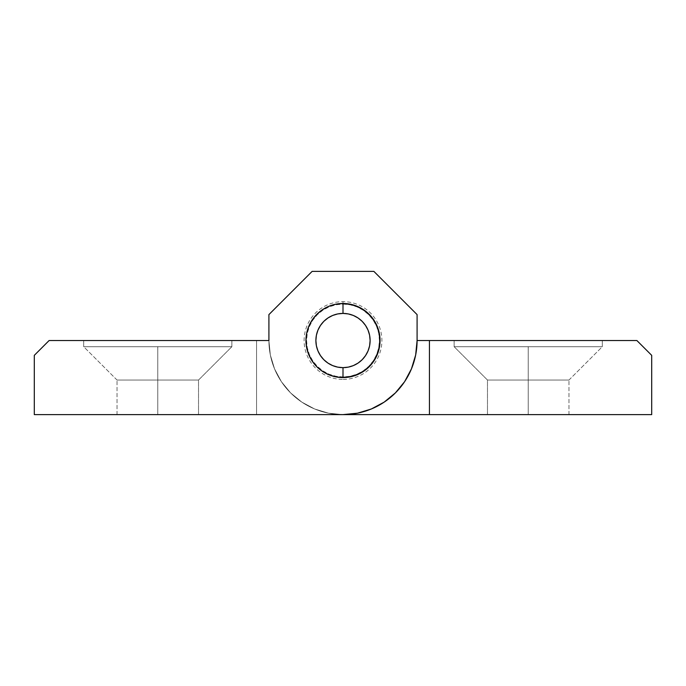 <?xml version="1.0" encoding="UTF-8"?>
<svg xmlns="http://www.w3.org/2000/svg" width="686" height="686" viewBox="0 0 686 686"><rect width="100%" height="100%" fill="white"/><g stroke="black" fill="none" stroke-linecap="round" stroke-linejoin="round"><path stroke-width="0.51" stroke-dasharray="3.43 2.57" d="M528.22 414.618L487.472 414.618L528.22 414.618L528.22 380.044L528.22 414.618L487.472 414.618L528.22 414.618L528.22 380.044L487.472 380.044L528.22 380.044L528.22 414.618L528.22 380.044L487.472 380.044L528.22 380.044L487.472 380.044L528.22 380.044L528.22 346.704L528.22 380.044L487.472 380.044L528.22 380.044L528.22 346.704L454.132 346.704L528.22 346.704L454.132 346.704L454.132 340.53L602.308 340.53L602.308 346.704L454.132 346.704L454.132 340.53L602.308 340.53L602.308 346.704L528.22 346.704L528.22 380.044L528.22 346.704L454.132 346.704L528.22 346.704L528.22 380.044L568.968 380.044L528.22 380.044L528.22 346.704L602.308 346.704L528.22 346.704L602.308 346.704L602.308 340.53L454.132 340.53L454.132 346.704L602.308 346.704L602.308 340.53L454.132 340.53L602.308 340.53L454.132 340.53L602.308 340.53L454.132 340.53L454.132 346.704L528.22 346.704L528.22 380.044L568.968 380.044L528.22 380.044L528.22 414.618L568.968 414.618L487.472 414.618L568.968 414.618L487.472 414.618L568.968 414.618L528.22 414.618L528.22 380.044L568.968 380.044L528.22 380.044L528.22 414.618L568.968 414.618L528.22 414.618M369.171 366.744A37.044 37.044 0 0 0 369.214 366.701L373.801 361.11L369.197 366.727L373.801 361.11L369.197 366.727L363.58 371.332L369.197 366.727L363.58 371.332L357.174 374.753L363.58 371.332L357.174 374.753L350.229 376.863L357.174 374.753L350.229 376.863L343 377.574L350.229 376.863L343 377.574L335.771 376.863L343 377.574L335.771 376.863L328.826 374.753L335.771 376.863L328.826 374.753L322.42 371.332L328.826 374.753L322.42 371.332L316.803 366.727L322.42 371.332L316.803 366.727L312.199 361.11L316.803 366.727L312.199 361.11L308.777 354.705L306.668 347.759L305.956 340.53A37.044 37.044 0 0 0 343 377.574A37.044 37.044 0 0 0 380.044 340.53A37.044 37.044 0 0 1 343 377.574A37.044 37.044 0 0 1 305.956 340.53L306.668 333.302L308.777 326.356L312.199 319.95L316.803 314.334L322.42 309.729L328.826 306.308L335.771 304.198L343 303.486L350.229 304.198L357.174 306.308L363.58 309.729L369.197 314.334L373.801 319.95L377.223 326.356L379.332 333.302L380.044 340.53L379.332 347.759L377.223 354.705L373.801 361.11L377.223 354.705L379.332 347.759L380.044 340.53L379.332 333.302L377.223 326.356L373.801 319.95L369.197 314.334L363.58 309.729L357.174 306.308L350.229 304.198L343 303.486L335.771 304.198L328.826 306.308L322.42 309.729L316.803 314.334L312.199 319.95L308.777 326.356L306.668 333.302L305.956 340.53L306.668 347.759L305.956 340.53A37.044 37.044 0 0 1 343 303.486A37.044 37.044 0 0 1 380.044 340.53A37.044 37.044 0 0 0 343 303.486A37.044 37.044 0 0 0 305.956 340.53L306.668 347.759L308.777 354.705L306.668 347.759L308.777 354.705L312.199 361.11L308.777 354.705L312.199 361.11L316.803 366.727L312.199 361.11L316.803 366.727L322.42 371.332L316.803 366.727L322.42 371.332L328.826 374.753L322.42 371.332L328.826 374.753L335.771 376.863L328.826 374.753L335.771 376.863L343 377.574L335.771 376.863L343 377.574L350.229 376.863L343 377.574L350.229 376.863L357.174 374.753L350.229 376.863L357.174 374.753L363.58 371.332L357.174 374.753L363.58 371.332L369.197 366.727L363.58 371.332L369.197 366.727L373.801 361.11L377.223 354.705L379.332 347.759L380.044 340.53L379.332 333.302L377.223 326.356L373.801 319.95L369.197 314.334L363.58 309.729L357.174 306.308L350.229 304.198L343 303.486L335.771 304.198L328.826 306.308L322.42 309.729L316.803 314.334L312.199 319.95L308.777 326.356L306.668 333.302L305.956 340.53L306.668 347.759L308.777 354.705L312.199 361.11L316.803 366.727L322.42 371.332L328.826 374.753L335.771 376.863L343 377.574L350.229 376.863L357.174 374.753L363.58 371.332L369.197 366.727L373.801 361.11L377.223 354.705L379.332 347.759L380.044 340.53L379.332 333.302L377.223 326.356L373.801 319.95L369.197 314.334L363.58 309.729L357.174 306.308L350.229 304.198L343 303.486L335.771 304.198L328.826 306.308L322.42 309.729L316.803 314.334L312.199 319.95L308.777 326.356L306.668 333.302L305.956 340.53A37.044 37.044 0 0 0 343 377.574A37.044 37.044 0 0 0 380.044 340.53L379.332 333.302L377.223 326.356L373.801 319.95L369.197 314.334L363.58 309.729L357.174 306.308L350.229 304.198L343 303.486L335.771 304.198L328.826 306.308L322.42 309.729L316.803 314.334L312.199 319.95L308.777 326.356L306.668 333.302L305.956 340.53L306.668 347.759L308.777 354.705L306.668 347.759L305.956 340.53L306.668 333.302L308.777 326.356L312.199 319.95L316.803 314.334L322.42 309.729L328.826 306.308L335.771 304.198L343 303.486L350.229 304.198L357.174 306.308L363.58 309.729L369.197 314.334L373.801 319.95L377.223 326.356L379.332 333.302L380.044 340.53L379.332 347.759L380.044 340.53A37.044 37.044 0 0 0 343 303.486A37.044 37.044 0 0 0 305.956 340.53L306.668 333.302L308.777 326.356L312.199 319.95L316.803 314.334L322.42 309.729L328.826 306.308L335.771 304.198L343 303.486L350.229 304.198L357.174 306.308L363.58 309.729L369.197 314.334L373.801 319.95L377.223 326.356M636.882 340.53L651.7 355.348L651.7 414.618L343 414.618L429.436 414.618L429.436 340.53L417.088 340.53L417.088 314.6L373.87 271.382L312.13 271.382L268.912 314.6L268.912 340.53L270.335 354.988L274.554 368.879L281.397 381.69L290.615 392.915L301.84 402.133L314.651 408.976L328.543 413.195L343 414.618A74.088 74.088 0 0 1 268.912 340.53A74.088 74.088 0 0 0 343 414.618L328.543 413.195L314.651 408.976L301.84 402.133L290.615 392.915L281.397 381.69L274.554 368.879L270.335 354.988L268.912 340.53L268.912 314.6L268.912 340.53L268.912 314.6L312.13 271.382L268.912 314.6L312.13 271.382L373.87 271.382L312.13 271.382L373.87 271.382L417.088 314.6L373.87 271.382L417.088 314.6L417.088 340.53L417.088 314.6L417.088 340.53L429.436 340.53L429.436 414.618L429.436 340.53L429.436 414.618L343 414.618L328.543 413.195L314.651 408.976L301.84 402.133L290.615 392.915L281.397 381.69L274.554 368.879L270.335 354.988L268.912 340.53L268.912 314.6L312.13 271.382L373.87 271.382L417.088 314.6L417.088 340.53L636.882 340.53L651.7 355.348L651.7 414.618L343 414.618L328.543 413.195L314.651 408.976L301.84 402.133L290.615 392.915L281.397 381.69L274.554 368.879L270.335 354.988L268.912 340.53L268.912 314.6L312.13 271.382L373.87 271.382L417.088 314.6L417.088 340.53L417.088 314.6L373.87 271.382L312.13 271.382L268.912 314.6L268.912 340.53A74.088 74.088 0 0 0 343 414.618A74.088 74.088 0 0 1 268.912 340.53L268.912 314.6L312.13 271.382L373.87 271.382L417.088 314.6L417.088 340.53L429.436 340.53L429.436 414.618L429.436 340.53L417.088 340.53L636.882 340.53M377.772 353.307L379.332 347.759L377.223 354.705L373.801 361.11M602.308 346.704L528.22 346.704L602.308 346.704L568.968 380.044L528.22 380.044L568.968 380.044L602.308 346.704M417.088 340.53L417.088 314.6L417.088 340.53A74.088 74.088 0 0 1 343 414.618L256.564 414.618L343 414.618L256.564 414.618L256.564 340.53L256.564 414.618L256.564 340.53L256.564 414.618L34.3 414.618L34.3 355.348L34.3 414.618L429.436 414.618L256.564 414.618L256.564 340.53L268.912 340.53L268.912 314.6L312.13 271.382L373.87 271.382L417.088 314.6L417.088 340.53L415.665 354.988L411.446 368.879L404.603 381.69L395.385 392.915L384.16 402.133L371.349 408.976L357.457 413.195L343 414.618A74.088 74.088 0 0 0 417.088 340.53L417.088 314.6L417.088 340.53L417.088 314.6L373.87 271.382L417.088 314.6L373.87 271.382L312.13 271.382L373.87 271.382L312.13 271.382L268.912 314.6L312.13 271.382L268.912 314.6L268.912 340.53L268.912 314.6L268.912 340.53L256.564 340.53L256.564 414.618L256.564 340.53L256.564 414.618L343 414.618L357.457 413.195L371.349 408.976L384.16 402.133L395.385 392.915L404.603 381.69L411.446 368.879L415.665 354.988L417.088 340.53A74.088 74.088 0 0 1 343 414.618L357.457 413.195M157.78 414.618L198.528 414.618L157.78 414.618L157.78 380.044L157.78 414.618L198.528 414.618L157.78 414.618L157.78 380.044L198.528 380.044L157.78 380.044L157.78 414.618L157.78 380.044L198.528 380.044L157.78 380.044L198.528 380.044L157.78 380.044L157.78 346.704L157.78 380.044L198.528 380.044L157.78 380.044L157.78 346.704L231.868 346.704L157.78 346.704L231.868 346.704L231.868 340.53L83.692 340.53L83.692 346.704L231.868 346.704L231.868 340.53L83.692 340.53L83.692 346.704L157.78 346.704L157.78 380.044L157.78 346.704L231.868 346.704L157.78 346.704L157.78 380.044L117.032 380.044L157.78 380.044L157.78 346.704L83.692 346.704L157.78 346.704L83.692 346.704L83.692 340.53L231.868 340.53L231.868 346.704L83.692 346.704L83.692 340.53L231.868 340.53L83.692 340.53L231.868 340.53L83.692 340.53L231.868 340.53L231.868 346.704L157.78 346.704L157.78 380.044L117.032 380.044L157.78 380.044L157.78 414.618L117.032 414.618L198.528 414.618L117.032 414.618L198.528 414.618L117.032 414.618L157.78 414.618L157.78 380.044L117.032 380.044L157.78 380.044L157.78 414.618L117.032 414.618L157.78 414.618M34.3 355.348L49.118 340.53L34.3 355.348M377.686 327.531L379.332 333.302L380.044 340.53L379.332 347.759L377.223 354.705M256.564 340.53L49.118 340.53L268.912 340.53L256.564 340.53L268.912 340.53L268.912 314.6L312.13 271.382L373.87 271.382L417.088 314.6L373.87 271.382L312.13 271.382L268.912 314.6L268.912 340.53L256.564 340.53M371.349 408.976L384.16 402.133L395.385 392.915L404.603 381.69L411.446 368.879L415.665 354.988M312.199 361.11L308.777 354.705M83.692 346.704L157.78 346.704L83.692 346.704L117.032 380.044L157.78 380.044L117.032 380.044L83.692 346.704M343 301.634L343 304.104A36.427 36.427 0 0 0 306.573 340.53A36.427 36.427 0 0 0 343 376.957L343 379.427A38.896 38.896 0 0 1 304.104 340.53A38.896 38.896 0 0 1 343 301.634A38.896 38.896 0 0 1 381.896 340.53A38.896 38.896 0 0 1 343 379.427L343 376.957A36.427 36.427 0 0 0 379.427 340.53A36.427 36.427 0 0 0 343 304.104L343 301.634M343 304.104L350.109 304.807L356.943 306.874L363.237 310.244L368.759 314.771L373.287 320.293L376.657 326.587L378.723 333.422L379.427 340.53L378.723 347.639L376.657 354.473L373.287 360.767L368.759 366.29L363.237 370.817L356.943 374.187L350.109 376.254L343 376.957L335.891 376.254L329.057 374.187L322.763 370.817L317.241 366.29L312.713 360.767L309.343 354.473L307.277 347.639L306.573 340.53L307.277 333.422L309.343 326.587L312.713 320.293L317.241 314.771L322.763 310.244L329.057 306.874L335.891 304.807L343 304.104M487.472 414.618L487.472 380.044L454.132 346.704L487.472 380.044L487.472 414.618M568.968 414.618L568.968 380.044L568.968 414.618M198.528 414.618L198.528 380.044L231.868 346.704L198.528 380.044L198.528 414.618M117.032 414.618L117.032 380.044L117.032 414.618"/><path stroke-width="1.03" d="M651.7 355.348L636.882 340.53L651.7 355.348L651.7 414.618L651.7 355.348M308.777 354.705L306.668 347.759L305.956 340.53L306.668 333.302L308.777 326.356L312.199 319.95L316.803 314.334L322.42 309.729L328.826 306.308L335.771 304.198L343 303.486L350.229 304.198L357.174 306.308L363.58 309.729L369.197 314.334L373.801 319.95L377.223 326.356L379.332 333.302L380.044 340.53A37.044 37.044 0 0 1 343 377.574A37.044 37.044 0 0 1 305.956 340.53A37.044 37.044 0 0 1 343 303.486A37.044 37.044 0 0 1 380.044 340.53L379.332 347.759L377.223 354.705L373.801 361.11L369.197 366.727L363.58 371.332L357.174 374.753L350.229 376.863L343 377.574L335.771 376.863L328.826 374.753L322.42 371.332L316.803 366.727L312.199 361.11L308.777 354.705L312.199 361.11M651.7 414.618L429.436 414.618L429.436 340.53L636.882 340.53L429.436 340.53L429.436 414.618L343 414.618L651.7 414.618M417.088 340.53L429.436 340.53L417.088 340.53A74.088 74.088 0 0 1 343 414.618L357.457 413.195L371.349 408.976L384.16 402.133L395.385 392.915L404.603 381.69L411.446 368.879L415.665 354.988L417.088 340.53L417.088 314.6L373.87 271.382L312.13 271.382L268.912 314.6L268.912 340.53L49.118 340.53L34.3 355.348L34.3 414.618L343 414.618L34.3 414.618L34.3 355.348L49.118 340.53L268.912 340.53L268.912 314.6L312.13 271.382L373.87 271.382L417.088 314.6L417.088 340.53L415.665 354.988M369.214 314.351A37.044 37.044 0 0 1 373.793 319.933L373.578 319.625M377.223 354.705L377.772 353.307M377.223 326.356L377.686 327.531M357.457 413.195L371.349 408.976M373.801 361.11L369.197 366.727A37.044 37.044 0 0 0 379.324 347.793M335.788 376.863A37.044 37.044 0 0 0 342.983 377.574L343 367.645A27.114 27.114 0 0 1 315.886 340.53A27.114 27.114 0 0 1 343 313.416L343 303.486A37.044 37.044 0 0 0 312.19 361.093M312.207 361.128A37.044 37.044 0 0 0 335.763 376.863M357.149 306.299A37.044 37.044 0 0 0 343 303.486L343 313.416L337.709 313.931L332.624 315.474L327.934 317.987L323.826 321.357L320.456 325.464L317.944 330.155L316.4 335.24L315.886 340.53L316.4 345.821L317.944 350.906L320.456 355.597L323.826 359.704L327.934 363.074L332.624 365.587L337.709 367.13L343 367.645L348.291 367.13L353.376 365.587L358.066 363.074L362.174 359.704L365.544 355.597L368.056 350.906L369.6 345.821L370.114 340.53L369.6 335.24L368.056 330.155L365.544 325.464L362.174 321.357L358.066 317.987L353.376 315.474L348.291 313.931L343 313.416A27.114 27.114 0 0 1 370.114 340.53A27.114 27.114 0 0 1 343 367.645L343 377.574A37.044 37.044 0 0 0 350.203 376.871M350.254 376.854A37.044 37.044 0 0 0 357.166 374.753M357.183 374.753A37.044 37.044 0 0 0 363.563 371.34M363.597 371.315A37.044 37.044 0 0 0 369.171 366.744M379.341 347.716A37.044 37.044 0 0 0 380.044 340.565M380.044 340.496A37.044 37.044 0 0 0 379.341 333.336M379.324 333.267A37.044 37.044 0 0 0 373.81 319.968M369.179 314.317A37.044 37.044 0 0 0 357.2 306.316"/></g></svg>
